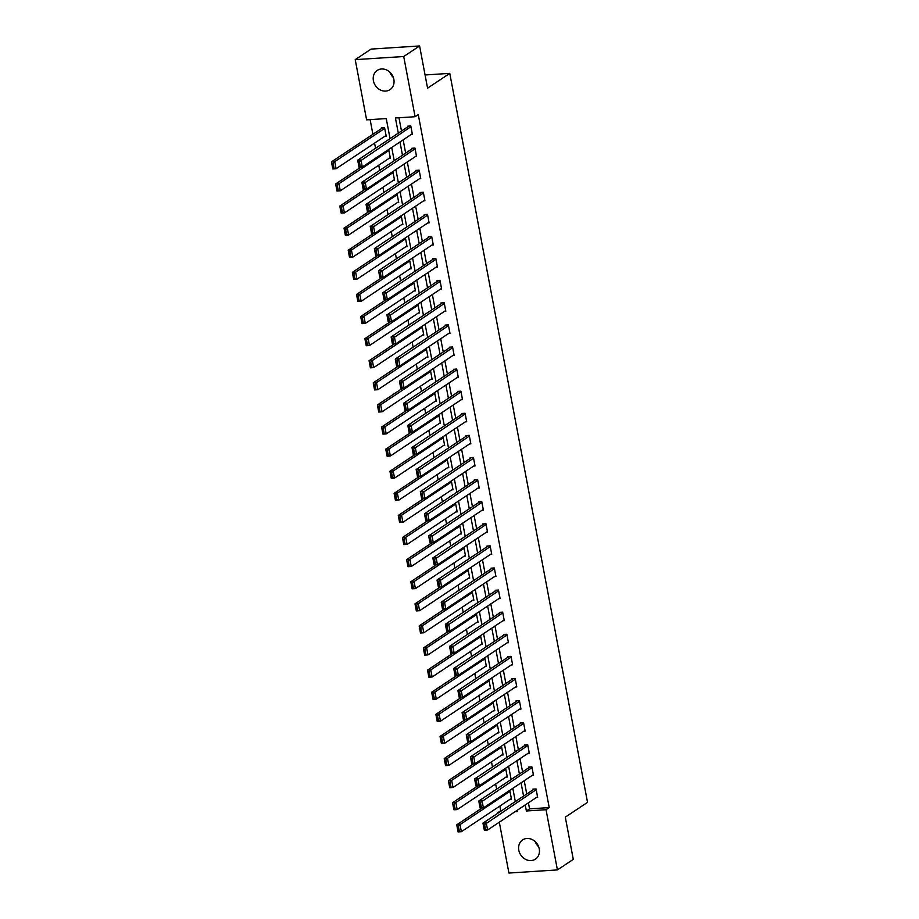 <?xml version="1.0" encoding="UTF-8"?>
<svg xmlns="http://www.w3.org/2000/svg" width="919" height="919" viewBox="0 0 919 919"><rect width="100%" height="100%" fill="white"/><g stroke="black" fill="none" stroke-linecap="round" stroke-linejoin="round"><path stroke-width="1.38" d="M393.286 77.357A11.545 9.902 56.4 0 1 389.828 72.153M393.849 79.379A11.545 9.902 56.4 0 1 390.024 89.648A11.545 9.902 56.4 0 1 373.401 80.7A11.545 9.902 56.4 0 1 377.227 70.418A11.545 9.902 56.4 0 1 393.849 79.379M538.683 846.847A11.545 9.902 56.4 0 1 535.226 841.643M539.246 848.869A11.545 9.902 56.4 0 1 535.421 859.139A11.545 9.902 56.4 0 1 518.798 850.19A11.545 9.902 56.4 0 1 522.624 839.909A11.545 9.902 56.4 0 1 539.246 848.869M390.047 138.631L386.256 118.585L366.601 119.849L355.228 59.643L371.092 49.086L419.592 45.95L427.565 88.167L449.782 73.371L587.528 802.356L565.311 817.14L573.284 859.357L557.419 869.914L508.919 873.05L499.304 822.183M497.638 813.349L498.5 812.787M499.844 806.078L500.717 810.73L497.547 812.844M370.127 119.619L372.907 134.289M374.573 143.123L375.549 148.281M378.743 165.213L379.719 170.383M382.924 187.315L383.901 192.473M387.094 209.417L388.071 214.575M391.276 231.508L392.252 236.677M395.446 253.61L396.422 258.779M399.627 275.711L400.604 280.869M403.797 297.813L404.774 302.971M407.979 319.904L408.955 325.073M412.149 342.006L413.125 347.164M416.33 364.108L417.306 369.266M420.5 386.198L421.476 391.368M424.681 408.3L425.658 413.47M428.851 430.402L429.828 435.56M433.033 452.504L434.009 457.662M437.203 474.595L438.179 479.764M441.384 496.697L442.361 501.854M445.554 518.798L446.531 523.956M449.736 540.9L450.712 546.058M453.906 562.991L454.882 568.16M458.087 585.093L459.063 590.251M462.257 607.195L463.233 612.353M466.438 629.285L467.415 634.455M470.608 651.387L471.585 656.557M474.79 673.489L475.766 678.647M478.96 695.591L479.936 700.749M483.141 717.682L484.118 722.851M487.311 739.784L488.288 744.941M491.493 761.885L492.469 767.043M495.663 783.976L496.639 789.145M449.782 73.371L425.072 74.967M500.717 810.73L501.671 810.673M510.137 799.231L511.458 799.139L509.861 790.639L509.275 790.685M505.955 777.129L507.288 777.037L505.68 768.548L505.094 768.583M501.785 755.027L503.107 754.947L501.51 746.446L500.924 746.481M497.604 732.925L498.937 732.845L497.328 724.344L496.742 724.379M493.434 710.835L494.755 710.743L493.158 702.242L492.573 702.288M489.253 688.733L490.585 688.653L488.977 680.152L488.391 680.186M485.083 666.631L486.404 666.551L484.807 658.05L484.221 658.084M480.901 644.541L482.234 644.449L480.626 635.948L480.04 635.982M476.731 622.439L478.052 622.347L476.456 613.846L475.87 613.892M472.561 600.337L473.882 600.256L472.274 591.756L471.688 591.79M468.38 578.235L469.712 578.154L468.104 569.654L467.518 569.688M464.21 556.144L465.531 556.052L463.923 547.552L463.337 547.598M460.028 534.042L461.361 533.95L459.753 525.461L459.167 525.496M455.858 511.94L457.18 511.86L455.571 503.359L454.985 503.394M451.677 489.838L453.01 489.758L451.401 481.257L450.815 481.292M447.507 467.748L448.828 467.656L447.22 459.155L446.634 459.201M443.326 445.646L444.658 445.566L443.05 437.065L442.464 437.099M439.156 423.544L440.477 423.464L438.868 414.963L438.283 414.997M434.974 401.454L436.307 401.362L434.698 392.861L434.113 392.907M430.804 379.352L432.125 379.26L430.517 370.771L429.931 370.805M426.623 357.25L427.955 357.169L426.347 348.669L425.761 348.703M422.453 335.148L423.774 335.067L422.166 326.567L421.58 326.601M418.271 313.057L419.604 312.965L417.996 304.465L417.41 304.511M414.101 290.955L415.422 290.875L413.814 282.374L413.228 282.409M409.92 268.853L411.252 268.773L409.644 260.272L409.058 260.307M405.75 246.763L407.071 246.671L405.463 238.17L404.877 238.205M401.569 224.661L402.901 224.569L401.293 216.068L400.707 216.114M397.399 202.559L398.72 202.479L397.111 193.978L396.526 194.012M393.217 180.457L394.55 180.377L392.941 171.876L392.356 171.91M389.047 158.367L390.368 158.275L388.76 149.774L388.174 149.82M384.866 136.265L386.198 136.173L384.59 127.684L381.316 127.89L381.442 128.603M528.414 802.815L529.551 808.869L549.217 807.606L418.271 114.611L415.101 116.713L395.434 117.988L398.295 133.14M398.961 117.758L401.477 131.026M403.142 139.86L405.647 153.117M407.312 161.951L409.828 175.219M411.494 184.053L413.998 197.321M415.664 206.155L418.179 219.423M419.845 228.245L422.349 241.513M424.015 250.347L426.531 263.615M428.197 272.449L430.701 285.717M432.367 294.551L434.882 307.819M436.548 316.641L439.052 329.91M440.718 338.743L443.234 352.011M444.899 360.845L447.404 374.113M449.069 382.947L451.574 396.204M453.251 405.038L455.755 418.306M457.421 427.14L459.925 440.408M461.602 449.242L464.106 462.51M465.772 471.332L468.276 484.6M469.954 493.434L472.458 506.702M474.124 515.536L476.628 528.804M478.305 537.638L480.809 550.895M482.475 559.728L484.979 572.996M486.656 581.83L489.161 595.098M490.826 603.932L493.331 617.2M495.008 626.023L497.512 639.291M499.178 648.125L501.682 661.393M503.359 670.227L505.864 683.495M507.529 692.329L510.034 705.597M511.711 714.419L514.215 727.687M515.881 736.521L518.385 749.789M520.062 758.623L522.566 771.891M524.232 780.725L526.736 793.982M536.351 797.531L537.672 797.451L536.064 788.95L532.79 789.157L532.928 789.869M532.17 775.429L533.502 775.349L531.894 766.848L528.62 767.066L528.747 767.767M528 753.339L529.321 753.247L527.724 744.746L524.439 744.964L524.577 745.665M523.819 731.237L525.151 731.156L523.543 722.656L520.269 722.862L520.395 723.575M519.649 709.135L520.97 709.054L519.373 700.554L516.087 700.76L516.225 701.473M515.467 687.044L516.8 686.952L515.191 678.452L511.917 678.67L512.044 679.371M511.297 664.942L512.618 664.851L511.021 656.361L507.736 656.568L507.874 657.28M507.116 642.841L508.448 642.76L506.84 634.259L503.566 634.466L503.692 635.178M502.946 620.739L504.267 620.658L502.67 612.157L499.385 612.364L499.522 613.076M498.764 598.648L500.097 598.556L498.489 590.055L495.215 590.274L495.341 590.974M494.594 576.546L495.915 576.466L494.319 567.965L491.033 568.172L491.171 568.884M490.413 554.444L491.745 554.364L490.137 545.863L486.863 546.07L486.99 546.782M486.243 532.354L487.564 532.262L485.967 523.761L482.682 523.979L482.82 524.68M482.061 510.252L483.394 510.16L481.786 501.659L478.512 501.877L478.65 502.59M477.891 488.15L479.213 488.069L477.616 479.569L474.33 479.775L474.468 480.488M473.71 466.048L475.043 465.967L473.434 457.467L470.16 457.673L470.298 458.386M469.54 443.957L470.861 443.866L469.264 435.365L465.979 435.583L466.117 436.284M465.359 421.855L466.691 421.764L465.083 413.274L461.809 413.481L461.947 414.193M461.189 399.754L462.51 399.673L460.913 391.172L457.628 391.379L457.765 392.091M457.007 377.652L458.34 377.571L456.732 369.07L453.458 369.289L453.595 369.989M452.837 355.561L454.158 355.469L452.562 346.968L449.276 347.187L449.414 347.887M448.656 333.459L449.988 333.379L448.38 324.878L445.106 325.085L445.244 325.797M444.486 311.357L445.807 311.277L444.21 302.776L440.925 302.983L441.063 303.695M440.304 289.267L441.637 289.175L440.029 280.674L436.755 280.892L436.893 281.593M436.134 267.165L437.467 267.073L435.859 258.584L432.573 258.79L432.711 259.503M431.964 245.063L433.286 244.982L431.677 236.482L428.403 236.688L428.541 237.401M427.783 222.961L429.116 222.88L427.507 214.38L424.222 214.587L424.36 215.299M423.613 200.87L424.934 200.779L423.326 192.278L420.052 192.496L420.19 193.197M419.432 178.768L420.764 178.688L419.156 170.187L415.87 170.394L416.008 171.106M415.262 156.667L416.583 156.586L414.974 148.085L411.701 148.292L411.838 149.004M411.08 134.576L412.413 134.484L410.804 125.983L407.531 126.202L407.657 126.902M419.592 45.95L403.717 56.519L415.101 116.713M355.228 59.643L403.717 56.519M549.217 807.606L546.035 809.708L557.419 869.914M525.231 804.929L526.38 810.983L546.035 809.708M399.972 141.963L402.476 155.231M404.142 164.064L406.646 177.333M408.323 186.166L410.827 199.434M412.493 208.268L414.997 221.536M416.675 230.359L419.179 243.627M420.845 252.461L423.349 265.729M425.026 274.563L427.53 287.831M429.196 296.665L431.7 309.921M433.377 318.755L435.882 332.023M437.547 340.857L440.052 354.125M441.717 362.959L444.233 376.227M445.899 385.05L448.403 398.318M450.069 407.151L452.585 420.42M454.25 429.253L456.754 442.521M458.42 451.355L460.936 464.612M462.602 473.446L465.106 486.714M466.772 495.548L469.287 508.816M470.953 517.65L473.457 530.918M475.123 539.74L477.639 553.008M479.304 561.842L481.809 575.11M483.474 583.944L485.99 597.212M487.656 606.046L490.16 619.314M491.826 628.136L494.342 641.405M496.007 650.238L498.512 663.507M500.177 672.34L502.693 685.608M504.359 694.442L506.863 707.699M508.529 716.533L511.044 729.801M512.71 738.635L515.214 751.903M516.88 760.737L519.396 774.005M521.062 782.827L523.566 796.095M515.042 811.718L517.202 811.58L516.983 810.42M515.318 801.586L512.813 788.318M511.136 779.496L508.632 766.228M506.966 757.394L504.462 744.126M502.785 735.292L500.281 722.024M498.615 713.19L496.111 699.933M494.433 691.099L491.929 677.831M490.264 668.998L487.759 655.729M486.094 646.896L483.578 633.628M481.912 624.794L479.408 611.537M477.742 602.703L475.226 589.435M473.561 580.601L471.056 567.333M469.391 558.499L466.875 545.231M465.209 536.409L462.705 523.141M461.039 514.307L458.524 501.039M456.858 492.205L454.354 478.937M452.688 470.103L450.172 456.846M448.506 448.012L446.002 434.744M444.337 425.911L441.821 412.642M440.155 403.809L437.651 390.541M435.985 381.718L433.469 368.45M431.804 359.616L429.299 346.348M427.634 337.514L425.118 324.246M423.452 315.412L420.948 302.156M419.282 293.322L416.767 280.054M415.101 271.22L412.597 257.952M410.931 249.118L408.415 235.85M406.749 227.016L404.245 213.759M402.579 204.926L400.064 191.657M398.398 182.824L395.894 169.555M394.228 160.722L391.712 147.454M529.551 808.869L526.38 810.983M537.546 796.739L487.575 830.006L484.29 830.213L482.957 823.125L486.231 822.919L487.575 830.006L485.565 829.547L484.623 824.596L483.314 824.676L484.256 829.639L485.565 829.547M534.123 789.076L482.957 823.125L483.314 824.676M536.202 789.662L484.623 824.596M484.29 830.213L484.256 829.639M482.027 807.985L456.743 824.825L460.017 824.607L509.988 791.351M511.332 798.427L461.361 831.695L458.076 831.902L456.743 824.825L458.041 831.327L459.351 831.247L458.409 826.284L457.099 826.376M458.409 826.284L460.017 824.607L461.361 831.695L459.351 831.247M458.041 831.327L458.076 831.902M533.365 774.637L483.394 807.904L480.12 808.111L478.776 801.035L482.061 800.817L483.394 807.904L481.384 807.456L480.453 802.494L479.144 802.574L480.074 807.537L481.384 807.456M529.941 766.974L478.776 801.035L479.144 802.574M532.032 767.56L480.453 802.494M480.12 808.111L480.074 807.537M529.195 752.546L479.224 785.802L475.939 786.021L474.606 778.933L477.88 778.715L479.224 785.802L477.214 785.354L476.272 780.392L474.962 780.484L475.904 785.435L477.214 785.354M525.771 744.872L474.606 778.933L474.962 780.484M527.851 745.458L476.272 780.392M475.939 786.021L475.904 785.435M477.857 785.894L452.562 802.724L455.847 802.517L505.818 769.249M507.15 776.337L457.18 809.593L453.906 809.811L452.562 802.724L453.86 809.225L455.169 809.145L454.239 804.182L452.929 804.274M454.239 804.182L455.847 802.517L457.18 809.593L455.169 809.145M453.86 809.225L453.906 809.811M473.676 763.792L448.392 780.622L451.666 780.415L501.636 747.147M502.98 754.235L453.01 787.491L449.724 787.709L448.392 780.622L449.69 787.135L450.999 787.043L450.057 782.092L448.748 782.172M450.057 782.092L451.666 780.415L453.01 787.491L450.999 787.043M449.69 787.135L449.724 787.709M525.013 730.444L475.043 763.7L471.769 763.919L470.425 756.831L473.71 756.624L475.043 763.7L473.032 763.252L472.102 758.301L470.792 758.382L471.723 763.344L473.032 763.252M521.59 722.782L470.425 756.831L470.792 758.382M523.681 723.356L472.102 758.301M471.769 763.919L471.723 763.344M520.843 708.342L470.873 741.61L467.587 741.817L466.255 734.729L469.529 734.522L470.873 741.61L468.862 741.151L467.92 736.199L466.611 736.28L467.553 741.242L468.862 741.151M517.42 700.68L466.255 734.729L466.611 736.28M519.499 701.266L467.92 736.199M467.587 741.817L467.553 741.242M516.662 686.24L466.691 719.508L463.417 719.715L462.073 712.639L465.359 712.42L466.691 719.508L464.681 719.06L463.75 714.097L462.441 714.189L463.371 719.14L464.681 719.06M513.239 678.578L462.073 712.639L462.441 714.189M515.329 679.164L463.75 714.097M463.417 719.715L463.371 719.14M469.506 741.69L444.21 758.531L447.496 758.313L497.466 725.057M498.799 732.133L448.828 765.401L445.554 765.607L444.21 758.531L445.508 765.033L446.818 764.953L445.887 759.99L444.578 760.07M445.887 759.99L447.496 758.313L448.828 765.401L446.818 764.953M445.508 765.033L445.554 765.607M465.324 719.6L440.04 736.429L443.314 736.211L493.285 702.955M494.629 710.042L444.658 743.299L441.384 743.505L440.04 736.429L441.338 742.931L442.648 742.851L441.706 737.888L440.396 737.98M441.706 737.888L443.314 736.211L444.658 743.299L442.648 742.851M441.338 742.931L441.384 743.505M461.154 697.498L435.87 714.327L439.144 714.12L489.115 680.853M490.447 687.94L440.477 721.197L437.203 721.415L435.87 714.327L437.157 720.841L438.466 720.749L437.536 715.798L436.226 715.878M437.536 715.798L439.144 714.12L440.477 721.197L438.466 720.749M437.157 720.841L437.203 721.415M512.492 664.15L462.521 697.406L459.236 697.624L457.903 690.537L461.177 690.33L462.521 697.406L460.511 696.958L459.569 691.996L458.259 692.087L459.201 697.039L460.511 696.958M509.069 656.476L457.903 690.537L458.259 692.087M511.148 657.062L459.569 691.996M459.236 697.624L459.201 697.039M456.973 675.396L431.689 692.225L434.963 692.018L484.933 658.762M486.277 665.838L436.307 699.106L433.033 699.313L431.689 692.225L432.987 698.739L434.296 698.647L433.354 693.696L432.045 693.776M433.354 693.696L434.963 692.018L436.307 699.106L434.296 698.647M432.987 698.739L433.033 699.313M508.31 642.048L458.34 675.304L455.066 675.522L453.722 668.435L457.007 668.228L458.34 675.304L456.329 674.856L455.399 669.905L454.089 669.985L455.02 674.948L456.329 674.856M504.887 634.386L453.722 668.435L454.089 669.985M506.978 634.96L455.399 669.905M455.066 675.522L455.02 674.948M452.803 653.294L427.519 670.135L430.793 669.917L480.763 636.66M482.096 643.737L432.125 677.004L428.851 677.211L427.519 670.135L428.805 676.637L430.115 676.556L429.184 671.594L427.875 671.674M429.184 671.594L430.793 669.917L432.125 677.004L430.115 676.556M428.805 676.637L428.851 677.211M504.14 619.946L454.17 653.214L450.884 653.42L449.552 646.344L452.826 646.126L454.17 653.214L452.159 652.766L451.218 647.803L449.908 647.884L450.85 652.846L452.159 652.766M500.717 612.284L449.552 646.344L449.908 647.884M502.796 612.87L451.218 647.803M450.884 653.42L450.85 652.846M448.621 631.204L423.337 648.033L426.611 647.826L476.582 614.558M477.926 621.646L427.955 654.902L424.681 655.121L423.337 648.033L424.635 654.535L425.945 654.454L425.003 649.492L423.693 649.584M425.003 649.492L426.611 647.826L427.955 654.902L425.945 654.454M424.635 654.535L424.681 655.121M499.959 597.855L449.988 631.112L446.714 631.319L445.37 624.242L448.656 624.024L449.988 631.112L447.978 630.664L447.048 625.701L445.738 625.793L446.668 630.744L447.978 630.664M496.536 590.182L445.37 624.242L445.738 625.793M498.626 590.768L447.048 625.701M446.714 631.319L446.668 630.744M444.451 609.102L419.167 625.931L422.441 625.724L472.412 592.456M473.744 599.544L423.774 632.8L420.5 633.019L419.167 625.931L420.454 632.444L421.764 632.352L420.833 627.401L419.523 627.482M420.833 627.401L422.441 625.724L423.774 632.8L421.764 632.352M420.454 632.444L420.5 633.019M495.789 575.753L445.818 609.01L442.533 609.228L441.2 602.14L444.474 601.934L445.818 609.01L443.808 608.562L442.866 603.611L441.557 603.691L442.498 608.654L443.808 608.562M492.366 568.091L441.2 602.14L441.557 603.691M494.445 568.666L442.866 603.611M442.533 609.228L442.498 608.654M440.27 587L414.986 603.84L418.26 603.622L468.231 570.366M469.575 577.442L419.604 610.71L416.33 610.917L414.986 603.84L416.284 610.342L417.594 610.262L416.652 605.299L415.342 605.38M416.652 605.299L418.26 603.622L419.604 610.71L417.594 610.262M416.284 610.342L416.33 610.917M491.608 553.652L441.637 586.919L438.363 587.126L437.019 580.038L440.304 579.832L441.637 586.919L439.627 586.46L438.696 581.509L437.387 581.589L438.317 586.552L439.627 586.46M488.184 545.989L437.019 580.038L437.387 581.589M490.275 546.575L438.696 581.509M438.363 587.126L438.317 586.552M436.1 564.909L410.816 581.738L414.09 581.52L464.061 548.264M465.393 555.352L415.422 588.608L412.149 588.815L410.816 581.738L412.103 588.24L413.412 588.16L412.482 583.197L411.172 583.289M412.482 583.197L414.09 581.52L415.422 588.608L413.412 588.16M412.103 588.24L412.149 588.815M487.438 531.55L437.467 564.817L434.182 565.024L432.849 557.948L436.123 557.73L437.467 564.817L435.457 564.369L434.515 559.407L433.205 559.487L434.147 564.45L435.457 564.369M484.014 523.887L432.849 557.948L433.205 559.487M486.094 524.473L434.515 559.407M434.182 565.024L434.147 564.45M431.93 542.807L406.635 559.637L409.908 559.43L459.879 526.162M461.223 533.25L411.252 566.506L407.979 566.724L406.635 559.637L407.933 566.138L409.242 566.058L408.3 561.095L406.991 561.187M408.3 561.095L409.908 559.43L411.252 566.506L409.242 566.058M407.933 566.138L407.979 566.724M483.256 509.459L433.286 542.715L430.012 542.934L428.668 535.846L431.953 535.639L433.286 542.715L431.275 542.267L430.345 537.305L429.035 537.397L429.966 542.348L431.275 542.267M479.833 501.785L428.668 535.846L429.035 537.397M481.924 502.371L430.345 537.305M430.012 542.934L429.966 542.348M427.749 520.705L402.465 537.535L405.738 537.328L455.709 504.06M457.042 511.148L407.071 544.416L403.797 544.622L402.465 537.535L403.751 544.048L405.061 543.956L404.13 539.005L402.821 539.085M404.13 539.005L405.738 537.328L407.071 544.416L405.061 543.956M403.751 544.048L403.797 544.622M479.086 487.357L429.116 520.613L425.83 520.832L424.498 513.744L427.772 513.537L429.116 520.613L427.105 520.165L426.163 515.214L424.854 515.295L425.796 520.257L427.105 520.165M475.663 479.695L424.498 513.744L424.854 515.295M477.742 480.269L426.163 515.214M425.83 520.832L425.796 520.257M423.579 498.603L398.283 515.444L401.557 515.226L451.528 481.97M452.872 489.046L402.901 522.314L399.627 522.52L398.283 515.444L399.581 521.946L400.891 521.866L399.949 516.903L398.639 516.983M399.949 516.903L401.557 515.226L402.901 522.314L400.891 521.866M399.581 521.946L399.627 522.52M474.905 465.255L424.934 498.523L421.66 498.73L420.316 491.654L423.602 491.435L424.934 498.523L422.924 498.075L421.993 493.112L420.684 493.193L421.614 498.155L422.924 498.075M471.481 457.593L420.316 491.654L420.684 493.193M473.572 458.179L421.993 493.112M421.66 498.73L421.614 498.155M419.397 476.513L394.113 493.342L397.387 493.124L447.358 459.868M448.69 466.955L398.72 500.212L395.446 500.418L394.113 493.342L395.4 499.844L396.709 499.764L395.779 494.801L394.469 494.893M395.779 494.801L397.387 493.124L398.72 500.212L396.709 499.764M395.4 499.844L395.446 500.418M470.735 443.165L420.764 476.421L417.479 476.628L416.146 469.552L419.42 469.333L420.764 476.421L418.754 475.973L417.812 471.01L416.502 471.102L417.444 476.053L418.754 475.973M467.311 435.491L416.146 469.552L416.502 471.102M469.391 436.077L417.812 471.01M417.479 476.628L417.444 476.053M415.227 454.411L389.932 471.24L393.206 471.033L443.176 437.766M444.52 444.853L394.55 478.11L391.276 478.328L389.932 471.24L391.23 477.754L392.539 477.662L391.597 472.711L390.288 472.791M391.597 472.711L393.206 471.033L394.55 478.11L392.539 477.662M391.23 477.754L391.276 478.328M466.553 421.063L416.583 454.319L413.309 454.537L411.965 447.45L415.25 447.243L416.583 454.319L414.572 453.871L413.642 448.909L412.332 449L413.263 453.952L414.572 453.871M463.13 413.401L411.965 447.45L412.332 449M465.221 413.975L413.642 448.909M413.309 454.537L413.263 453.952M411.046 432.309L385.762 449.138L389.036 448.931L439.006 415.675M440.339 422.751L390.368 456.019L387.094 456.226L385.762 449.138L387.048 455.652L388.358 455.56L387.427 450.609L386.118 450.689M387.427 450.609L389.036 448.931L390.368 456.019L388.358 455.56M387.048 455.652L387.094 456.226M462.383 398.961L412.413 432.229L409.127 432.435L407.795 425.348L411.069 425.141L412.413 432.229L410.402 431.769L409.46 426.818L408.151 426.898L409.093 431.861L410.402 431.769M458.96 391.299L407.795 425.348L408.151 426.898M461.039 391.873L409.46 426.818M409.127 432.435L409.093 431.861M406.876 410.207L381.58 427.048L384.854 426.83L434.825 393.573M436.169 400.65L386.198 433.917L382.924 434.124L381.58 427.048L382.878 433.55L384.188 433.469L383.246 428.507L381.936 428.599M383.246 428.507L384.854 426.83L386.198 433.917L384.188 433.469M382.878 433.55L382.924 434.124M458.202 376.859L408.231 410.127L404.957 410.333L403.625 403.257L406.899 403.039L408.231 410.127L406.221 409.679L405.29 404.716L403.981 404.797L404.911 409.759L406.221 409.679M454.779 369.197L403.625 403.257L403.981 404.797M456.869 369.783L405.29 404.716M404.957 410.333L404.911 409.759M402.694 388.117L377.41 404.946L380.684 404.739L430.655 371.471M431.987 378.559L382.017 411.815L378.743 412.034L377.41 404.946L378.697 411.448L380.007 411.367L379.076 406.405L377.766 406.497M379.076 406.405L380.684 404.739L382.017 411.815L380.007 411.367M378.697 411.448L378.743 412.034M454.032 354.768L404.061 388.025L400.787 388.232L399.443 381.155L402.717 380.937L404.061 388.025L402.051 387.577L401.109 382.614L399.799 382.706L400.741 387.657L402.051 387.577M450.609 347.095L399.443 381.155L399.799 382.706M452.688 347.681L401.109 382.614M400.787 388.232L400.741 387.657M398.524 366.015L373.229 382.844L376.503 382.637L426.473 349.369M427.817 356.457L377.847 389.713L374.573 389.932L373.229 382.844L374.527 389.357L375.837 389.265L374.895 384.314L373.585 384.395M374.895 384.314L376.503 382.637L377.847 389.713L375.837 389.265M374.527 389.357L374.573 389.932M449.851 332.667L399.88 365.923L396.606 366.141L395.273 359.053L398.547 358.847L399.88 365.923L397.87 365.475L396.939 360.524L395.629 360.604L396.56 365.567L397.87 365.475M446.427 325.004L395.273 359.053L395.629 360.604M448.518 325.579L396.939 360.524M396.606 366.141L396.56 365.567M394.343 343.913L369.059 360.753L372.333 360.535L422.303 327.279M423.636 334.355L373.665 367.623L370.391 367.83L369.059 360.753L370.346 367.255L371.667 367.175L370.725 362.212L369.415 362.293M370.725 362.212L372.333 360.535L373.665 367.623L371.667 367.175M370.346 367.255L370.391 367.83M445.681 310.565L395.71 343.832L392.436 344.039L391.092 336.951L394.366 336.745L395.71 343.832L393.7 343.373L392.758 338.422L391.448 338.502L392.39 343.465L393.7 343.373M442.257 302.902L391.092 336.951L391.448 338.502M444.337 303.488L392.758 338.422M392.436 344.039L392.39 343.465M390.173 321.822L364.877 338.651L368.151 338.433L418.122 305.177M419.466 312.265L369.495 345.521L366.221 345.728L364.877 338.651L366.176 345.153L367.485 345.073L366.543 340.11L365.234 340.202M366.543 340.11L368.151 338.433L369.495 345.521L367.485 345.073M366.176 345.153L366.221 345.728M441.499 288.463L391.528 321.73L388.255 321.937L386.922 314.861L390.196 314.643L391.528 321.73L389.518 321.282L388.588 316.32L387.278 316.412L388.209 321.363L389.518 321.282M438.076 280.8L386.922 314.861L387.278 316.412M440.167 281.386L388.588 316.32M388.255 321.937L388.209 321.363M385.991 299.72L360.707 316.55L363.981 316.343L413.952 283.075M415.285 290.163L365.314 323.419L362.04 323.637L360.707 316.55L361.994 323.063L363.315 322.971L362.373 318.02L361.064 318.1M362.373 318.02L363.981 316.343L365.314 323.419L363.315 322.971M361.994 323.063L362.04 323.637M437.329 266.372L387.358 299.628L384.085 299.847L382.741 292.759L386.014 292.552L387.358 299.628L385.348 299.18L384.406 294.218L383.097 294.31L384.039 299.261L385.348 299.18M433.906 258.698L382.741 292.759L383.097 294.31M435.985 259.284L384.406 294.218M384.085 299.847L384.039 299.261M381.822 277.618L356.526 294.448L359.8 294.241L409.771 260.985M411.115 268.061L361.144 301.329L357.87 301.535L356.526 294.448L357.824 300.961L359.134 300.869L358.192 295.918L356.882 295.998M358.192 295.918L359.8 294.241L361.144 301.329L359.134 300.869M357.824 300.961L357.87 301.535M433.148 244.27L383.177 277.527L379.903 277.745L378.571 270.657L381.844 270.45L383.177 277.527L381.167 277.078L380.236 272.127L378.927 272.208L379.857 277.17L381.167 277.078M429.724 236.608L378.571 270.657L378.927 272.208M431.815 237.182L380.236 272.127M379.903 277.745L379.857 277.17M377.64 255.516L352.356 272.357L355.63 272.139L405.601 238.883M406.933 245.959L356.963 279.227L353.689 279.433L352.356 272.357L353.643 278.859L354.964 278.779L354.022 273.816L352.712 273.896M354.022 273.816L355.63 272.139L356.963 279.227L354.964 278.779M353.643 278.859L353.689 279.433M428.978 222.168L379.007 255.436L375.733 255.643L374.389 248.567L377.663 248.348L379.007 255.436L376.997 254.988L376.055 250.025L374.745 250.106L375.687 255.068L376.997 254.988M425.554 214.506L374.389 248.567L374.745 250.106M427.634 215.092L376.055 250.025M375.733 255.643L375.687 255.068M373.47 233.426L348.175 250.255L351.449 250.048L401.419 216.781M402.763 223.868L352.793 257.125L349.519 257.343L348.175 250.255L349.473 256.757L350.782 256.677L349.84 251.714L348.531 251.806M349.84 251.714L351.449 250.048L352.793 257.125L350.782 256.677M349.473 256.757L349.519 257.343M424.796 200.078L374.826 233.334L371.552 233.541L370.219 226.465L373.493 226.246L374.826 233.334L372.815 232.886L371.885 227.923L370.575 228.015L371.506 232.966L372.815 232.886M421.373 192.404L370.219 226.465L370.575 228.015M423.464 192.99L371.885 227.923M371.552 233.541L371.506 232.966M369.289 211.324L344.005 228.153L347.279 227.946L397.249 194.679M398.593 201.766L348.611 235.023L345.337 235.241L344.005 228.153L345.291 234.667L346.612 234.575L345.67 229.624L344.361 229.704M345.67 229.624L347.279 227.946L348.611 235.023L346.612 234.575M345.291 234.667L345.337 235.241M420.626 177.976L370.656 211.232L367.382 211.45L366.038 204.363L369.312 204.156L370.656 211.232L368.645 210.784L367.703 205.833L366.394 205.913L367.336 210.876L368.645 210.784M417.203 170.314L366.038 204.363L366.394 205.913M419.282 170.888L367.703 205.833M367.382 211.45L367.336 210.876M365.119 189.222L339.823 206.063L343.097 205.845L393.079 172.588M394.412 179.665L344.441 212.932L341.167 213.139L339.823 206.063L341.121 212.565L342.431 212.484L341.5 207.522L340.179 207.602M341.5 207.522L343.097 205.845L344.441 212.932L342.431 212.484M341.121 212.565L341.167 213.139M416.445 155.874L366.474 189.142L363.2 189.348L361.868 182.261L365.142 182.054L366.474 189.142L364.464 188.682L363.533 183.731L362.224 183.811L363.154 188.774L364.464 188.682M413.022 148.212L361.868 182.261L362.224 183.811M415.112 148.798L363.533 183.731M363.2 189.348L363.154 188.774M360.937 167.132L335.653 183.961L338.927 183.743L388.898 150.486M390.242 157.574L340.26 190.83L336.986 191.037L335.653 183.961L336.94 190.463L338.261 190.382L337.319 185.42L336.009 185.512M337.319 185.42L338.927 183.743L340.26 190.83L338.261 190.382M336.94 190.463L336.986 191.037M412.275 133.772L362.304 167.04L359.03 167.247L357.686 160.17L360.96 159.952L362.304 167.04L360.294 166.592L359.352 161.629L358.042 161.71L358.984 166.672L360.294 166.592M408.852 126.11L357.686 160.17L358.042 161.71M410.931 126.696L359.352 161.629M359.03 167.247L358.984 166.672M382.637 127.81L331.472 161.859L334.746 161.652L384.728 128.384M386.06 135.472L336.09 168.728L332.816 168.947L331.472 161.859L332.77 168.361L334.079 168.28L333.149 163.318L331.828 163.41M333.149 163.318L334.746 161.652L336.09 168.728L334.079 168.28M332.77 168.361L332.816 168.947"/></g></svg>
